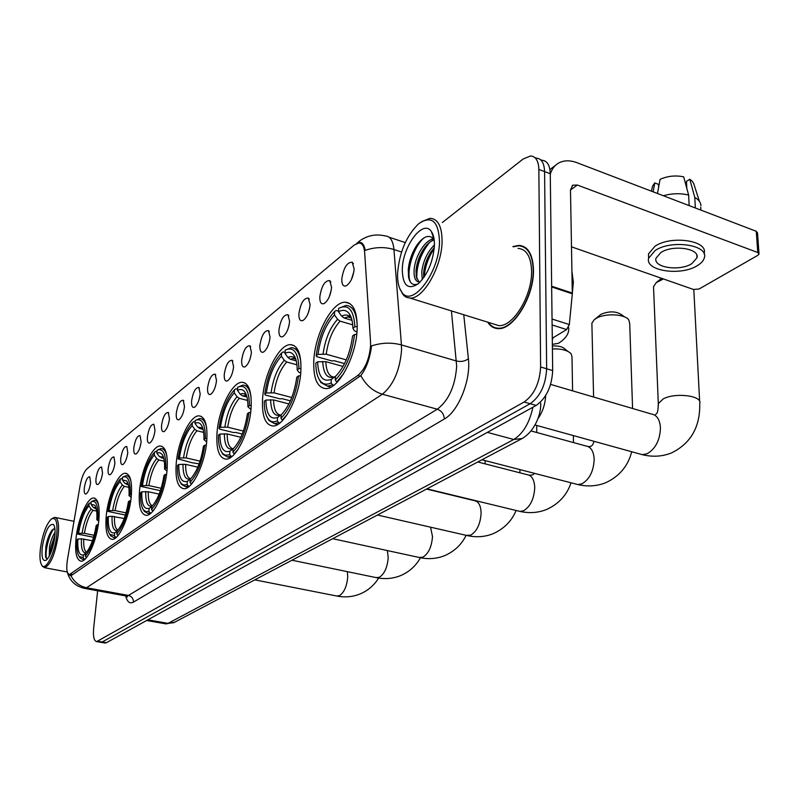 <?xml version="1.0" encoding="UTF-8"?>
<svg xmlns="http://www.w3.org/2000/svg" width="799" height="799" viewBox="0 0 799 799"><rect width="100%" height="100%" fill="white"/><g stroke="black" fill="none" stroke-linecap="round" stroke-linejoin="round"><path stroke-width="1.2" d="M167.051 470.152C168.06 454.931 165.832 446.891 160.349 446.012C152.489 445.363 141.343 469.532 139.525 490.616C138.337 505.947 140.534 514.186 146.127 515.335C153.817 516.304 165.363 491.685 167.051 470.152M300.883 370.666C301.363 354.097 297.937 345.418 290.596 344.649C279.141 343.969 263.84 374.232 262.561 399.16C261.812 415.909 265.198 424.848 272.729 425.967C283.855 427.145 299.855 396.234 300.883 370.666M251.116 407.66C251.815 391.55 248.839 383.091 242.207 382.272C232.169 381.592 218.517 409.517 217.008 433.018C216.08 449.288 219.006 457.987 225.797 459.125C235.565 460.224 249.797 431.73 251.116 407.66M206.781 440.619C207.66 424.958 205.083 416.698 199.071 415.85C190.212 415.18 177.917 441.098 176.229 463.33C175.161 479.12 177.698 487.59 183.85 488.728C192.489 489.767 205.253 463.35 206.781 440.619M131.226 496.778C132.364 481.987 130.427 474.147 125.413 473.258C118.382 472.618 108.215 495.27 106.297 515.305C105.019 530.196 106.926 538.216 112.03 539.365C118.911 540.274 129.418 517.233 131.226 496.778M98.776 520.908C99.995 506.526 98.317 498.876 93.733 497.987C87.411 497.368 78.072 518.661 76.095 537.767C74.736 552.229 76.384 560.039 81.059 561.178C87.251 562.037 96.879 540.374 98.776 520.908M357.153 328.838C357.373 311.8 353.408 302.921 345.248 302.212C332.054 301.543 314.746 334.561 313.787 361.078C313.258 378.336 317.183 387.505 325.563 388.594C338.337 389.852 356.524 356.094 357.153 328.838M319.81 296.819C321.578 285.882 324.883 280.479 329.727 280.599L331.575 287.28C330.686 295.121 328.219 300.544 324.174 303.54C321.188 304.629 319.74 302.392 319.81 296.819M331.275 290.027L329.218 296.918M298.886 313.797C300.604 303.201 303.75 297.957 308.324 298.057L310.092 304.709C309.193 312.359 306.826 317.622 302.991 320.489C300.144 321.518 298.776 319.28 298.886 313.797M309.702 307.865L308.114 313.338M278.931 329.987C280.599 319.71 283.605 314.616 287.93 314.706L289.618 321.318C288.719 328.788 286.442 333.902 282.796 336.649C280.069 337.607 278.781 335.39 278.931 329.987M289.088 325.103L288.059 328.749M259.875 345.448C261.513 335.46 264.379 330.516 268.484 330.596L270.082 337.168C269.183 344.469 266.996 349.433 263.52 352.069C260.923 352.968 259.705 350.761 259.875 345.448M241.678 360.209C243.266 350.521 246.012 345.697 249.907 345.767L251.425 352.299C250.526 359.44 248.419 364.274 245.103 366.791C242.616 367.65 241.478 365.453 241.678 360.209M224.259 374.341C225.817 364.913 228.444 360.229 232.139 360.279L233.598 366.771C232.689 373.752 230.661 378.456 227.495 380.883C225.118 381.682 224.04 379.505 224.259 374.341M207.59 387.865C209.118 378.696 211.635 374.132 215.141 374.172L216.529 380.614C215.63 387.455 213.663 392.029 210.646 394.366C208.359 395.125 207.34 392.958 207.59 387.865M191.61 400.828C193.108 391.9 195.525 387.445 198.861 387.475L200.179 393.877C199.281 400.569 197.383 405.043 194.497 407.28C192.299 407.999 191.341 405.842 191.61 400.828M176.279 413.263C177.748 404.564 180.075 400.219 183.251 400.239L184.499 406.591C183.61 413.153 181.773 417.507 179.006 419.665C176.909 420.344 176 418.207 176.279 413.263M161.568 425.198C163.006 416.718 165.233 412.484 168.279 412.494L169.458 418.796C168.569 425.228 166.791 429.472 164.145 431.56C162.127 432.199 161.268 430.082 161.568 425.198M147.425 436.673C148.834 428.394 150.991 424.259 153.887 424.259L155.016 430.521C154.127 436.813 152.409 440.968 149.862 442.976C147.925 443.585 147.116 441.477 147.425 436.673M133.833 447.7C135.211 439.63 137.288 435.585 140.065 435.575L141.133 441.777C140.244 447.959 138.577 452.014 136.13 453.962C134.272 454.531 133.503 452.444 133.833 447.7M120.749 458.316C122.107 450.426 124.115 446.481 126.761 446.461L127.78 452.614C126.891 458.676 125.273 462.651 122.926 464.519C121.128 465.058 120.409 462.991 120.749 458.316M108.155 468.534C109.483 460.833 111.421 456.968 113.957 456.938L114.916 463.05C114.037 468.993 112.469 472.878 110.212 474.686C108.484 475.195 107.795 473.148 108.155 468.534M96.02 478.381C97.318 470.851 99.196 467.075 101.623 467.035L102.532 473.098C101.663 478.941 100.135 482.736 97.957 484.484C96.289 484.973 95.65 482.936 96.02 478.381M84.304 487.879C85.593 480.519 87.401 476.813 89.738 476.773L90.597 482.776C89.728 488.519 88.25 492.234 86.152 493.932C84.544 494.391 83.925 492.374 84.304 487.879M341.782 278.991C343.6 267.695 347.076 262.122 352.209 262.252L354.147 268.963C353.258 277.003 350.691 282.596 346.436 285.742C343.3 286.901 341.752 284.654 341.782 278.991M353.907 271.44L351.42 279.54M370.546 342.112L370.586 345.687C369.328 359.26 365.073 369.198 357.812 375.49L69.463 574.581C66.816 573.702 66.127 568.798 67.416 559.869L80.08 485.632C81.648 477.482 83.935 471.899 86.941 468.863L354.147 245.103L358.851 242.976C362.177 243.116 364.104 246.212 364.634 252.264L370.546 342.112M545.667 395.585C545.218 404.274 542.611 412.004 537.867 418.776M487.75 322.197C490.366 326.312 493.802 328.449 498.077 328.609C513.457 330.257 534.311 296.219 533.472 269.672C532.853 254.272 527.989 246.172 518.861 245.373L512.838 246.601M525.143 247.37L524.623 247.35M356.773 243.445L359.75 240.869C367.38 235.425 375.83 233.767 385.098 235.915C390.112 236.144 393.068 240.679 393.947 249.518L401.438 344.918C391.61 342.292 381.612 342.631 371.455 345.927L371.106 349.103C369.248 360.219 365.832 369.058 360.848 375.6L71.79 575.19L70.212 575.61L67.496 572.753C69.903 581.103 75.595 586.306 84.564 588.374L83.875 588.254M100.474 642.256L102.172 641.987L530.156 403.725C540.254 396.534 545.747 384.888 546.656 368.778L544.578 171.585C544.239 163.006 541.462 158.522 536.239 158.112C541.462 158.522 544.239 163.006 544.578 171.585L546.656 368.778C545.747 384.888 540.254 396.534 530.156 403.725L102.172 641.987L100.474 642.256M522.796 246.611L523.695 246.521M361.957 243.126L359.6 242.367C362.386 242.367 364.264 245.043 365.243 250.367C374.961 246.991 384.529 246.711 393.947 249.518L401.557 252.005M97.638 590.771L93.643 628.364C92.964 636.473 93.962 640.898 96.649 641.617L524.124 402.007C534.181 394.786 539.675 383.111 540.613 366.971L538.856 169.438C538.526 160.849 535.769 156.364 530.576 155.965L523.075 159.051L442.356 222.512M497.248 328.129L497.957 328.609M104.719 642.965L106.417 642.696L536.169 405.433C546.286 398.282 551.789 386.666 552.678 370.586L550.271 173.713C549.922 165.153 547.125 160.669 541.882 160.249L540.553 159.74M552.279 338.247L566.641 329.568L552.119 324.963M550.281 174.222C551.69 169.368 554.276 165.763 558.042 163.395C563.395 160.249 569.677 160 576.868 162.656L756.273 231.291L757.512 232.869L758.98 253.493M571.505 246.841L693.542 289.478L699.115 288.988L757.871 255.31L759.02 254.062L757.782 252.524L577.317 185.028L572.723 185.208L570.486 189.962L572.314 293.802L569.327 324.554L566.641 329.568M691.804 263.68L696.948 257.847C700.124 248.459 672.798 244.384 660.833 252.544L655.979 258.217C653.063 267.585 679.629 271.57 691.804 263.68M699.405 201.298L693.712 183.56L692.264 181.243L689.787 179.226L686.451 181.443L686.81 188.334M704.159 253.992L704.129 253.423C708.503 240.589 671.19 235.026 655 246.232L648.478 253.942L648.608 257.348M655.17 250.506L648.648 258.187C644.733 270.921 680.698 276.334 697.297 265.648C701.272 263.261 703.629 260.604 704.368 257.687C708.753 244.903 671.39 239.35 655.17 250.506M657.467 193.488L660.074 179.336C667.584 176.01 675.455 175.171 683.674 176.829L688.628 195.046L689.177 205.623M688.628 195.046C680.518 193.098 672.079 193.328 663.31 195.725M658.676 186.906L658.566 184.389L654.79 182.931L653.133 191.83M654.79 182.931L652.583 186.107L652.104 188.214M700.903 205.743C700.853 202.487 698.815 199.72 694.78 197.423L689.787 179.226M695.35 207.99L694.78 197.423M397.582 273.488C397.373 281.657 398.731 287.8 401.637 291.925C411.785 308.774 439.7 272.519 439.49 241.228C438.441 220.923 431.5 215.091 418.676 223.72C406.341 235.805 399.31 252.394 397.582 273.488M399.77 288.569L403.795 295.54L406.441 297.348L410.107 298.097C423.35 299.196 442.167 266.187 442.077 240.968C441.917 226.337 437.902 218.776 430.032 218.307L421.433 221.732M493.163 323.875L498.756 325.602C513.038 327.111 532.344 295.56 531.585 270.951C531.025 256.649 526.511 249.128 518.032 248.379M498.087 328.179L498.806 328.609M488.299 322.367C490.856 326.092 494.142 328.039 498.177 328.179C513.397 329.807 534.032 296.129 533.203 269.852C532.593 254.611 527.779 246.591 518.741 245.802L513.377 246.781M572.074 296.209L573.362 282.257L571.954 271.52M422.222 279.67L421.752 272C423.12 260.993 427.355 251.975 434.436 244.953M423.67 277.762L423.64 272.609C424.329 265.648 426.686 258.866 430.731 252.254L434.316 247.54M420.254 281.897L419.435 282.017C415.45 281.777 413.682 277.623 414.132 269.553C415.061 256.379 425.418 238.991 433.957 239.081M419.056 282.017L416.229 276.624L416.039 270.172C416.768 263.061 419.185 256.179 423.31 249.498C426.636 244.354 430.262 241.178 434.197 239.97M434.426 245.123C434.516 239.051 433.477 234.497 431.32 231.46C423.001 218.616 402.257 246.711 402.277 269.872C402.776 285.682 408.109 290.307 418.267 283.755C427.775 274.427 433.168 261.553 434.426 245.123M431.32 231.46L434.077 239.241C429.163 233.937 423.27 236.154 416.379 245.882C411.795 253.243 409.098 261.053 408.299 269.313L408.529 276.844C409.817 283.305 412.813 285.702 417.517 284.044M525.832 247.88L524.983 247.8M410.616 282.357C405.632 273.308 412.833 247.64 423.889 237.932M416.798 278.851C416.409 265.777 420.703 253.593 429.692 242.277M433.058 239.161L433.677 238.711M424.289 276.873C424.948 266.916 428.264 257.468 434.237 248.539M408.229 270.382C409.008 261.992 411.755 253.792 416.459 245.762M415.959 271.55C416.848 263.95 419.355 256.529 423.46 249.268M431.001 239.76L433.138 238.102M423.59 273.438L426.037 262.751L430.701 252.294M663.37 278.941L656.239 282.646L653.522 286.661L653.612 288.789M344.549 363.615L334.122 360.699L332.144 360.988L316.843 356.714L316.194 355.725C318.731 336.828 324.873 322.097 334.621 311.5L334.451 314.926C325.812 324.424 320.329 337.568 318.012 354.366L326.212 354.217L346.297 359.87M352.729 324.863L340.074 321.138L337.568 319.29L334.451 314.926M357.223 325.842C356.524 312.649 352.788 305.837 346.017 305.418L338.676 308.334C348.404 303.69 353.807 309.842 354.896 326.801L352.918 328.269C352.729 321.667 351.47 316.764 349.133 313.558C346.337 310.012 342.801 309.413 338.516 311.77L341.642 316.154L344.149 318.012L352.009 320.329M356.953 332.114L354.337 330.696L352.918 328.269M318.661 378.406L320.888 382.541L327.61 386.207L332.554 384.878L331.156 382.931C326.631 385.128 322.926 384.379 320.049 380.674L320.888 382.541M333.852 385.228L332.554 384.878M334.621 311.5L336.139 310.451L338.546 311.161M343.031 366.461L325.842 361.667L317.622 361.807L315.805 363.146C315.865 371.006 317.273 376.848 320.049 380.674M354.896 326.801L357.213 326.591M317.622 361.807C318.282 376.569 322.846 382.421 331.325 379.375L331.156 382.931M318.012 354.366L316.194 355.725M338.516 311.77L338.676 308.334M331.325 379.375L335.46 376.429M356.734 334.302L354.566 334.491C351.9 354.476 345.478 369.657 335.28 380.024L336.689 381.982L343.67 373.652M336.689 381.982L337.258 382.142M335.28 380.024L335.45 376.459C344.449 367.131 350.162 353.627 352.589 335.95L354.566 334.491M594.456 319.54L601.078 314.267C609.507 310.841 616.518 311.131 622.121 315.126L624.768 317.023M632.578 408.489L629.702 323.345L628.773 319.89C624.728 313.857 604.384 313.028 595.914 318.541L594.186 319.76L591.879 323.196L591.919 324.883M290.387 400.838L281.937 398.631L280.109 398.891L265.438 395.056L264.749 394.167C267.295 376.269 272.898 362.526 281.588 352.948L281.378 356.204C273.677 364.803 268.674 377.058 266.367 392.968L274.047 392.858L291.765 397.512M296.938 364.823L286.711 362.017L284.324 360.299L281.378 356.204M300.913 363.076C299.785 353.048 296.609 347.905 291.365 347.645L285.173 350.142C293.722 346.247 298.307 352.399 298.956 368.609L297.218 369.907C297.148 363.086 295.98 358.112 293.702 354.996C291.375 352.059 288.469 351.53 284.973 353.418L287.93 357.523L290.317 359.25L296.259 360.888M300.704 373.163L298.716 372.054L297.218 369.907M267.216 417.348L269.043 420.614L274.656 423.7L278.661 422.661L277.333 420.833C273.648 422.591 270.591 421.932 268.184 418.856L269.043 420.614M279.88 422.971L278.661 422.661M281.588 352.948L283.056 351.92L285.033 352.469M288.918 403.924L273.598 399.939L265.897 400.039L264.279 401.238C264.209 409.278 265.508 415.15 268.184 418.856M298.956 368.609L300.973 368.449M265.897 400.039C266.217 414.152 270.102 419.954 277.543 417.458L277.333 420.833M266.367 392.968L264.749 394.167M284.973 353.418L285.173 350.142M277.543 417.458L281.398 414.681M300.434 375.76L298.536 375.92C295.87 394.786 290.017 408.908 280.978 418.276L282.297 420.114L287.38 414.222M282.297 420.114L282.796 420.234M280.978 418.276L281.178 414.881C289.178 406.451 294.382 393.897 296.789 377.198L298.536 375.92M242.217 434.037L235.505 432.379L233.797 432.609L219.715 429.143L219.016 428.354C221.543 411.345 226.696 398.481 234.487 389.752L234.257 392.858C227.345 400.699 222.751 412.164 220.454 427.285L227.685 427.195L243.335 431.061M247.61 400.459L239.31 398.321L237.043 396.713L234.257 392.858M251.046 397.013C249.797 389.233 247.111 385.258 242.986 385.078L237.683 387.255C245.243 383.969 249.168 390.092 249.458 405.602L247.92 406.751C247.97 399.78 246.901 394.786 244.694 391.78C242.746 389.323 240.339 388.853 237.453 390.371L240.249 394.247L242.536 395.855L246.981 397.003M221.383 451.705L222.901 454.331L227.635 456.968L230.891 456.149L229.643 454.431C226.596 455.839 224.07 455.26 222.042 452.673L222.901 454.331M232.04 456.419L230.891 456.149M234.487 389.752L235.915 388.753L237.543 389.173M240.819 437.283L227.176 433.947L219.925 434.027L218.487 435.085C218.287 443.245 219.475 449.108 222.042 452.673M249.458 405.602L251.236 405.463M219.925 434.027C219.985 447.53 223.311 453.253 229.882 451.215L229.643 454.431M220.454 427.285L219.016 428.354M237.453 390.371L237.683 387.255M229.882 451.215L233.438 448.619M250.956 409.527L247.92 406.751M250.646 412.434L248.968 412.554C246.332 430.431 240.968 443.635 232.879 452.144L234.137 453.872L237.902 449.607M232.879 452.144L233.118 448.918C240.269 441.248 245.033 429.512 247.42 413.702L248.968 412.554M572.593 390.851L571.994 356.883L571.175 353.857C567.799 350.302 561.547 348.654 552.409 348.913M552.379 345.957C558.451 345.667 562.646 346.706 564.953 349.093L567.979 351.41M199.141 463.81L192.329 462.801L178.087 458.946C180.584 442.746 185.348 430.651 192.379 422.661L192.13 425.627C185.887 432.808 181.643 443.595 179.375 457.987L186.207 457.917L200.06 461.153M203.675 432.409L196.944 430.771L194.776 429.273L192.13 425.627M206.641 427.884C205.423 421.762 203.146 418.626 199.83 418.496L195.246 420.414C201.977 417.647 205.353 423.69 205.353 438.561L203.975 439.59C204.135 432.529 203.166 427.545 201.058 424.659C199.41 422.581 197.393 422.162 194.996 423.4L197.653 427.056L199.83 428.564L203.116 429.363M180.304 482.256L181.573 484.414L185.598 486.671L188.284 486.022L187.096 484.394C184.559 485.542 182.432 485.033 180.724 482.846L181.573 484.414M189.353 486.261L188.284 486.022M192.379 422.661L193.767 421.682L195.116 422.012M197.812 467.175L185.648 464.369L178.806 464.429L177.518 465.378C177.208 473.597 178.267 479.42 180.724 482.846M205.353 438.561L206.931 438.451M178.806 464.429C178.656 477.363 181.503 482.996 187.356 481.328L187.096 484.394M179.375 457.987L178.087 458.946M194.996 423.4L195.246 420.414M187.356 481.328L190.562 478.971C185.448 480.319 182.931 475.375 182.981 464.149M206.661 441.967L203.975 439.59M206.302 445.093L204.814 445.193C202.207 462.182 197.263 474.566 189.992 482.356L191.181 483.994L194.007 480.848M189.992 482.356L190.252 479.28C196.684 472.259 201.078 461.233 203.435 446.222L204.814 445.193M160.399 490.686L141.243 486.481C143.71 471.02 148.135 459.615 154.507 452.254L154.237 455.09C148.584 461.712 144.639 471.879 142.402 485.612L148.874 485.572L161.158 488.289M164.304 461.223L158.841 459.954L156.764 458.546L154.237 455.09M166.871 456.009C165.723 451.115 163.805 448.619 161.108 448.519L157.093 450.227C163.126 447.879 166.032 453.842 165.812 468.114L164.574 469.043C164.824 461.932 163.955 456.978 161.937 454.212L159.62 452.604L156.824 453.083L159.351 456.549L163.805 458.516M143.281 509.602L144.349 511.41L147.805 513.367L150.022 512.838L148.894 511.3L145.947 511.67L143.51 509.922L144.349 511.41M151.021 513.058L150.022 512.838M154.507 452.254L155.855 451.305L156.974 451.565M159.131 494.122L148.284 491.735L141.803 491.784L140.644 492.643C140.234 500.883 141.183 506.646 143.51 509.922M165.812 468.114L167.211 468.024M141.803 491.784C141.483 504.199 143.94 509.732 149.173 508.374L148.894 511.3M142.402 485.612L141.243 486.481M156.824 453.083L157.093 450.227M149.173 508.374L152.06 506.246M166.961 471.07L164.574 469.043M166.562 474.376L165.233 474.456C162.666 490.626 158.082 502.301 151.5 509.462L152.629 511.01L154.756 508.683M151.5 509.462L151.78 506.526C157.603 500.064 161.678 489.677 163.995 475.375L165.233 474.456M125.373 515.055L107.905 511.4C110.332 496.618 114.457 485.822 120.269 479.001L119.99 481.737C114.826 487.859 111.151 497.487 108.954 510.611L115.096 510.581L126.022 512.888M128.809 487.32L124.394 486.351L122.397 485.023L119.99 481.737M131.046 481.677C130.007 477.722 128.379 475.705 126.152 475.635L122.617 477.173C128.04 475.185 130.557 481.048 130.157 494.771L129.029 495.61C129.368 488.479 128.589 483.585 126.681 480.928L122.337 479.909L124.744 483.205L128.369 484.903M109.733 534.231L110.662 535.779L113.638 537.477L115.485 537.058L114.407 535.59L109.833 534.351L110.662 535.779M116.424 537.248L115.485 537.058M120.269 479.001L122.497 478.291M124.185 518.521L112.06 516.314L108.334 516.524L107.276 517.303C106.776 525.532 107.635 531.215 109.833 534.351M130.157 494.771L131.416 494.691M108.334 516.524C107.875 528.469 109.992 533.892 114.706 532.783L114.407 535.59M108.954 510.611L107.905 511.4M122.337 479.909L122.617 477.173M114.706 532.783L117.293 530.876M131.166 497.348L129.029 495.61M130.736 500.773L129.548 500.843C127.021 516.274 122.756 527.3 116.774 533.932L117.853 535.4L119.45 533.662M116.774 533.932L117.063 531.115C122.357 525.133 126.152 515.325 128.419 501.672L129.548 500.843M93.573 537.248L77.583 534.062C79.97 519.889 83.835 509.642 89.158 503.31L88.869 505.937C84.145 511.63 80.699 520.758 78.542 533.342L84.394 533.323L94.132 535.29M96.659 511.07L93.093 510.321L91.166 509.063L88.869 505.937M98.627 505.178C97.688 501.952 96.299 500.304 94.452 500.244L91.296 501.652C96.21 499.964 98.387 505.727 97.838 518.931L96.819 519.69C97.228 512.568 96.529 507.735 94.721 505.188L91.006 504.279L93.313 507.415L96.27 508.893M79.221 556.553L80.02 557.872L82.597 559.36L84.155 559.02L83.126 557.622L79.201 556.523L80.02 557.872M85.024 559.19L84.155 559.02M89.158 503.31L91.196 502.581M92.444 540.733L81.438 538.826L77.903 539.015L76.944 539.725C76.374 547.924 77.123 553.517 79.201 556.523M97.838 518.931L98.966 518.861M77.903 539.015C77.333 550.511 79.171 555.824 83.426 554.935L83.126 557.622M78.542 533.342L77.583 534.062M91.006 504.279L91.296 501.652M83.426 554.935L85.773 553.208M98.746 521.178L96.819 519.69M98.287 524.693L97.198 524.753C94.721 539.515 90.746 549.962 85.273 556.114L86.302 557.512L87.49 556.234M85.273 556.114L85.573 553.417C90.417 547.864 93.952 538.556 96.18 525.502L97.198 524.753M40.439 548.404C39.491 556.803 39.96 562.446 41.848 565.312C45.653 571.365 54.791 553.437 56.649 535.929C57.808 522.037 55.98 516.464 51.156 519.21C46.142 524.553 42.577 534.281 40.439 548.404M42.107 565.732L44.544 567.699C50.527 565.133 55.061 554.516 58.137 535.849C59.266 524.274 58.117 518.112 54.692 517.352L51.945 518.661M49.278 556.224L49.478 546.965C50.677 540.933 52.544 536.029 55.071 532.274M50.227 554.296L50.826 547.225L54.961 534.921M54.722 537.407C55.411 530.995 55.041 526.731 53.603 524.613C49.049 523.205 45.273 530.666 42.277 546.985C41.318 557.692 42.717 562.027 46.472 560.009C50.327 555.904 53.074 548.374 54.722 537.407M54.841 528.279L51.695 530.596C48.989 534.651 47.031 540.054 45.813 546.816L45.683 557.452L47.171 559.14M46.871 559.08C44.165 555.335 48.559 534.421 54.222 528.389M51.955 549.812L54.402 539.705M45.663 557.412C44.964 548.563 47.251 539.295 52.504 529.617M50.946 552.588L54.801 536.698M70.781 574.111L72.799 574.491M357.812 375.49L360.309 376.189M463.75 314.746L468.394 358.751C471.1 379.915 458.366 411.495 444.344 418.986L133.443 602.126C133.443 598.621 131.785 596.394 128.479 595.435L437.313 409.208C448.728 400.419 455.18 386.097 456.678 366.242L451.425 310.921M133.443 602.126C129.768 604.034 127.191 601.967 125.713 595.934M125.683 595.914L128.479 595.435L86.522 587.734L84.564 588.374L126.412 596.054L127.52 596.933L126.931 596.284M468.394 358.751C465.068 361.268 461.093 362.017 456.459 361.008L401.438 344.918L401.557 350.232C399.8 370.426 393.408 385.088 382.371 394.217C373.093 391.39 365.922 385.188 360.848 375.6M70.871 575.56C74.287 582.161 79.501 586.226 86.522 587.734L382.371 394.217L437.313 409.208C441.647 410.856 443.994 414.122 444.344 418.986M97.917 641.267L106.417 642.696M524.124 402.007L536.169 405.433M540.613 366.971L552.678 370.586M538.856 169.438L550.271 173.713M165.243 623.769L168.02 623.38L513.757 439.48C523.105 433.687 529.487 422.941 532.903 407.23M487.36 432.379L513.757 439.48L522.156 438.531M540.743 403.195C541.173 414.262 534.781 431.889 521.168 439.041L173.862 622.651L168.02 623.38L147.855 619.814M146.636 620.483L165.962 623.899L174.751 622.181M570.486 189.992L577.317 185.028M551.65 286.212L572.344 293.073M757.782 252.524L756.273 231.291M572.314 293.802L551.66 286.951M552.049 319.031L569.327 324.554M550.621 384.399L651.165 413.952C656.708 414.821 659.804 419.385 660.453 427.645C660.064 439.919 655.669 448.599 647.28 453.682L642.286 454.671L639.39 453.862M658.376 405.483L658.306 403.625L663.25 398.881C675.295 392.259 702.75 395.735 699.744 403.425C700.274 426.866 690.865 443.365 671.53 452.923C662.291 456.599 652.543 457.178 642.286 454.671L535.05 424.978M340.074 321.138C332.853 329.158 328.229 340.184 326.212 354.217M351.39 318.102L350.891 317.772M350.731 317.682L347.915 316.973L344.149 318.012M322.706 361.388C323.385 374.182 327.43 379.315 334.831 376.778M337.568 319.29C330.007 327.67 325.173 339.225 323.086 353.937M351.67 319.021L350.951 317.922C348.504 314.796 345.398 314.197 341.642 316.154M325.842 361.667C326.252 371.335 328.968 376.499 333.982 377.138M531.065 430.941L585.857 445.962C590.92 446.801 593.697 451.245 594.176 459.305C593.657 470.981 589.632 479.13 582.111 483.745L577.907 484.574L575.65 483.994M286.711 362.017C280.269 369.288 276.054 379.575 274.047 392.858M295.41 358.921L293.333 358.451L290.317 359.25M270.631 399.68C271.021 411.914 274.457 416.998 280.948 414.951M284.324 360.299C277.583 367.9 273.168 378.666 271.091 392.599M295.89 359.54L295.57 359.091C293.533 356.504 290.986 355.974 287.93 357.523M273.598 399.939C273.797 409.318 276.144 414.371 280.619 415.09M477.782 461.982L527.27 474.706C531.904 475.515 534.391 479.839 534.731 487.7C534.102 498.836 530.396 506.516 523.615 510.731L520.049 511.44L518.271 511.01M239.31 398.321C233.538 404.953 229.663 414.581 227.685 427.195M246.492 395.535L242.536 395.855M224.359 433.707C224.509 445.423 227.445 450.446 233.188 448.778C229.223 447.959 227.206 443.026 227.176 433.947M237.043 396.713C230.991 403.655 226.936 413.732 224.879 426.966M244.694 391.78L246.581 395.635L244.963 395.235L246.581 395.635C244.874 393.468 242.766 393.008 240.249 394.247M426.556 489.068L474.396 500.663C478.661 501.442 480.898 505.657 481.108 513.318C480.399 523.964 476.963 531.215 470.811 535.09L466.346 535.37M196.944 430.771C191.73 436.863 188.145 445.912 186.207 457.917M202.796 428.224L199.83 428.564M194.776 429.273C189.313 435.635 185.568 445.113 183.54 457.707M202.726 428.034L197.653 427.056M185.648 464.369C185.538 473.018 187.226 477.842 190.711 478.821M430.561 527.18L432.489 536.538C431.72 546.736 428.524 553.617 422.921 557.183L419.155 557.462M158.841 459.954C154.107 465.577 150.781 474.117 148.874 485.572M163.565 457.637L161.448 457.967M145.738 491.535C145.528 502.221 147.675 507.085 152.18 506.127M156.764 458.546C151.8 464.419 148.324 473.358 146.337 485.373M163.425 457.208L159.351 456.549M148.284 491.735C148.055 499.934 149.463 504.618 152.479 505.797M387.375 550.571L388.214 557.692C387.385 567.47 384.409 574.012 379.275 577.317L376.079 577.587M124.394 486.351C120.07 491.555 116.974 499.635 115.096 510.581M128.11 483.934L126.751 484.544M112.06 516.314C111.72 526.491 113.538 531.265 117.523 530.646M122.397 485.023C117.872 490.456 114.627 498.916 112.679 510.401M128.02 483.635L124.744 483.205M114.487 516.494C114.167 524.264 115.326 528.818 117.952 530.156M347.385 571.665L347.715 577.028C346.846 586.426 344.059 592.658 339.345 595.734L336.609 595.984M93.093 510.321C89.128 515.175 86.232 522.836 84.394 533.323M96.16 508.454L95.241 508.683M81.438 538.826C80.999 548.533 82.547 553.208 86.082 552.878M91.166 509.063C87.021 514.127 83.995 522.146 82.077 533.153M95.94 507.685L93.313 507.415M83.765 539.005C83.386 546.356 84.324 550.781 86.612 552.259M553.158 337.717L552.299 339.865M162.117 446.431L160.349 446.012M294.192 345.667L290.596 344.649M245.023 383.011L242.207 382.272M201.288 416.409L199.071 415.85M126.841 473.577L125.413 473.258M94.881 498.226L93.733 497.987M349.912 303.62L345.248 302.212M330.826 281.967L329.727 280.599M309.333 299.275L308.324 298.057M288.848 315.795L287.93 314.706M269.313 331.565L268.484 330.596M250.666 346.636L249.907 345.767M232.839 361.058L232.139 360.279M215.78 374.871L215.141 374.172M199.45 388.114L198.861 387.475M183.79 400.818L183.251 400.239M168.759 413.013L168.279 412.494M353.418 263.79L352.209 262.252M361.378 243.795L363.106 244.354M69.463 574.581L71.98 575.06M357.143 243.056L356.574 243.535M96.649 641.617L105.138 643.035M534.871 157.593L536.239 158.112M389.013 237.203L405.273 242.566M549.922 169.548L555.595 165.243M572.124 185.638L572.723 185.208M696.798 255.161L696.948 257.847M648.478 253.942L648.648 258.187M652.583 186.107L651.415 191.181M700.743 207.231L700.903 210.107M401.637 291.925L402.426 293.972M498.756 325.602L410.107 298.097M499.425 328.569L498.177 328.179M661.532 278.292L656.468 282.456M655.729 414.501C656.838 412.614 657.976 414.551 658.306 403.625L653.522 286.661M350.891 317.852L347.915 316.973C347.675 316.284 348.694 316.604 350.951 317.922L349.133 313.558M330.946 387.116L327.61 386.207M699.644 401.448L693.812 289.558M481.947 459.785L577.907 484.574C587.684 486.841 596.973 486.211 605.782 482.696C619.415 476.334 628.054 466.017 631.699 451.735M593.977 441.288C593.307 444.154 592.149 445.882 590.491 446.481L588.204 446.591M593.597 397.033L591.879 323.196M295.54 359.061L293.333 358.451L295.57 359.091L293.702 354.996M277.702 424.469L274.656 423.7M297.598 349.393L294.731 348.584M426.956 488.858L520.049 511.44C529.387 513.487 538.266 512.828 546.706 509.442C558.861 503.839 566.97 494.961 571.035 482.806M532.354 474.986L529.128 475.175M536.758 432.509L536.708 425.438M230.392 457.617L227.635 456.968M248.219 386.456L245.603 385.767M573.502 442.576L573.382 435.585M533.073 474.646L534.521 473.368M377.458 515.025L467.765 535.7C476.703 537.567 485.223 536.878 493.323 533.622C504.249 528.598 511.839 520.888 516.084 510.481M477.662 501.153L475.884 501.023M485.113 463.869L485.133 460.604M202.826 428.324L201.817 428.074L202.756 428.104M188.095 487.23L185.598 486.671M204.264 419.595L201.897 419.016M202.586 427.605L201.058 424.659M519.909 472.818L519.899 469.592M332.674 538.696L420.294 557.712C428.873 559.42 437.063 558.711 444.853 555.575C454.581 551.23 461.662 544.479 466.097 535.32M150.052 513.837L147.805 513.367M164.904 449.408L162.756 448.908M163.156 456.449L161.937 454.212M291.965 560.219L376.998 577.777C385.258 579.345 393.138 578.616 400.649 575.59C409.258 571.894 415.86 565.952 420.454 557.742M115.665 537.887L113.638 537.477M129.428 476.364L127.48 475.924M127.65 482.646L126.681 480.928M254.791 579.864L337.358 596.134C345.308 597.592 352.918 596.853 360.169 593.917C367.959 590.611 374.122 585.327 378.646 578.067M84.434 559.709L82.597 559.36M97.288 500.843L95.53 500.474M95.49 506.516L94.721 505.188M568.578 327.22C569.557 332.953 566.211 338.307 558.551 343.28L552.359 344.349M41.848 565.312L42.637 566.591M67.286 571.964L44.544 567.699M54.032 525.323L53.603 524.613M73.997 521.308L55.451 517.512M51.695 530.596L52.195 529.957"/></g></svg>
